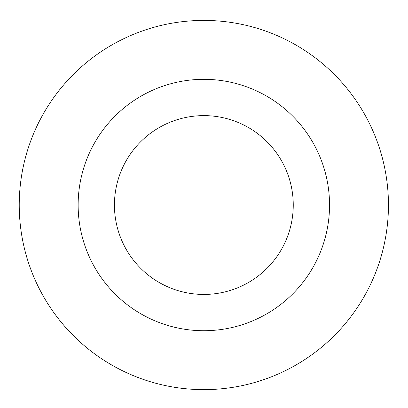 <?xml version="1.0" encoding="UTF-8"?>
<svg xmlns="http://www.w3.org/2000/svg" width="408" height="408" viewBox="0 0 408 408"><rect width="100%" height="100%" fill="white"/><g stroke="black" fill="none" stroke-linecap="round" stroke-linejoin="round"><path stroke-width="0.61" d="M21.287 232.463A184.605 184.605 0 0 1 271.361 33.211A184.605 184.605 0 0 1 318.883 349.406A184.605 184.605 0 0 1 21.287 232.463A184.605 184.605 0 0 0 231.28 387.58A184.605 184.605 0 0 0 386.396 177.587A184.605 184.605 0 0 0 176.404 22.471A184.605 184.605 0 0 0 21.287 232.463M328.144 186.344A125.695 125.695 0 0 0 125.511 106.718A125.695 125.695 0 0 0 157.871 322.014A125.695 125.695 0 0 0 328.144 186.344M292.261 191.734A89.413 89.413 0 0 0 148.124 135.099A89.413 89.413 0 0 0 171.141 288.242A89.413 89.413 0 0 0 292.261 191.734"/></g></svg>
